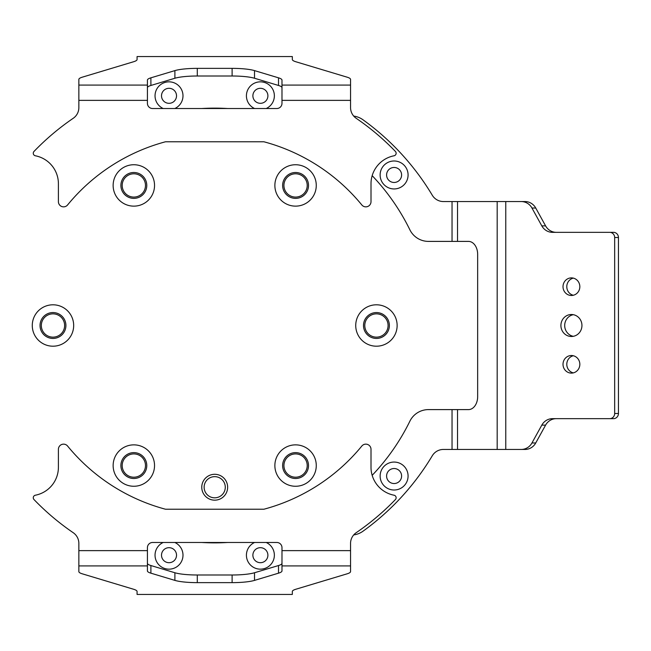 <?xml version="1.0" encoding="UTF-8"?>
<svg xmlns="http://www.w3.org/2000/svg" width="651" height="651" viewBox="0 0 651 651"><rect width="100%" height="100%" fill="white"/><g stroke="black" fill="none" stroke-linecap="round" stroke-linejoin="round"><path stroke-width="0.98" d="M147.427 563.286A25.877 4.492 180 0 0 150.894 565.532L150.894 573.173A25.877 4.492 0 0 1 147.427 570.927L147.427 550.632L78.852 550.632L78.852 543.382A12.939 12.939 0 0 0 73.205 532.697A250.904 250.904 0 0 1 33.998 499.553A2.588 2.588 0 0 1 35.366 495.216A28.465 28.465 0 0 0 58.403 467.28L58.403 449.32A5.175 5.175 0 0 1 67.582 446.041A190.198 190.198 0 0 0 165.517 509.228L263.891 509.228A190.198 190.198 0 0 0 361.826 446.041A5.175 5.175 0 0 1 371.005 449.32L371.005 467.28A28.465 28.465 0 0 0 394.042 495.216A2.588 2.588 0 0 1 395.409 499.553A250.904 250.904 0 0 1 356.203 532.697A12.939 12.939 0 0 0 350.555 543.382L350.555 550.632L281.981 550.632L281.981 570.927A25.877 4.492 0 0 1 278.514 573.173L278.514 565.532A25.877 4.492 180 0 0 281.981 563.286M350.555 550.632L350.555 571.586A25.877 4.492 180 0 1 347.089 573.832L295.798 589.261A25.877 4.492 0 0 0 292.332 591.507L292.332 594.444L137.076 594.444L137.076 591.507A25.877 4.492 0 0 0 133.61 589.261L82.319 573.832A25.877 4.492 180 0 1 78.852 571.586L78.852 550.632M150.894 565.532L174.891 572.75A25.877 4.492 180 0 0 197.294 574.996L232.114 574.996A25.877 4.492 180 0 0 254.517 572.75L254.517 580.391L278.514 573.173M254.517 580.391A25.877 4.492 0 0 1 232.114 582.637L232.114 574.996M197.294 574.996L197.294 582.637L232.114 582.637M197.294 582.637A25.877 4.492 0 0 1 174.891 580.391L174.891 572.75M150.894 573.173L174.891 580.391M254.517 572.75L278.514 565.532M281.981 550.632L281.981 547.654A5.175 5.175 0 0 0 276.805 542.478L152.603 542.478A5.175 5.175 0 0 0 147.427 547.654L147.427 550.632M201.712 542.478A217.369 217.369 0 0 0 227.695 542.478M137.076 594.444L292.332 594.444M272.224 562.619A13.972 13.972 0 0 0 266.202 542.478A13.972 13.972 0 0 1 272.224 562.619A13.972 13.972 0 0 1 252.962 567.021A13.972 13.972 0 0 1 254.582 542.478A13.972 13.972 0 0 0 248.56 547.76M174.826 542.478A13.972 13.972 0 0 1 179.888 563.969A13.972 13.972 0 0 1 160.236 566.061A13.972 13.972 0 0 1 163.206 542.478M281.981 87.714A25.877 4.492 0 0 0 278.514 85.468L278.514 77.827A25.877 4.492 180 0 1 281.981 80.073L281.981 100.368L350.555 100.368L350.555 107.618A12.939 12.939 0 0 0 356.203 118.303A250.904 250.904 0 0 1 395.409 151.447A2.588 2.588 0 0 1 394.042 155.784A28.465 28.465 0 0 0 371.005 183.72L371.005 201.68A5.175 5.175 0 0 1 361.826 204.959A190.198 190.198 0 0 0 263.891 141.772L165.517 141.772A190.198 190.198 0 0 0 67.582 204.959A5.175 5.175 0 0 1 58.403 201.68L58.403 183.72A28.465 28.465 0 0 0 35.366 155.784A2.588 2.588 0 0 1 33.998 151.447A250.904 250.904 0 0 1 73.205 118.303A12.939 12.939 0 0 0 78.852 107.618L78.852 100.368L147.427 100.368L147.427 80.073A25.877 4.492 180 0 1 150.894 77.827L150.894 85.468A25.877 4.492 0 0 0 147.427 87.714M78.852 100.368L78.852 79.414A25.877 4.492 0 0 1 82.319 77.168L133.61 61.739A25.877 4.492 180 0 0 137.076 59.493L137.076 56.556L292.332 56.556L292.332 59.493A25.877 4.492 180 0 0 295.798 61.739L347.089 77.168A25.877 4.492 0 0 1 350.555 79.414L350.555 100.368M278.514 85.468L254.517 78.25A25.877 4.492 0 0 0 232.114 76.004L197.294 76.004A25.877 4.492 0 0 0 174.891 78.25L174.891 70.609L150.894 77.827M174.891 70.609A25.877 4.492 180 0 1 197.294 68.363L197.294 76.004M232.114 76.004L232.114 68.363L197.294 68.363M232.114 68.363A25.877 4.492 180 0 1 254.517 70.609L254.517 78.25M278.514 77.827L254.517 70.609M174.891 78.25L150.894 85.468M147.427 100.368L147.427 103.346A5.175 5.175 0 0 0 152.603 108.522L276.805 108.522A5.175 5.175 0 0 0 281.981 103.346L281.981 100.368M227.695 108.522A217.369 217.369 0 0 0 201.712 108.522M292.332 56.556L137.076 56.556M254.582 108.522A13.972 13.972 0 0 1 248.56 88.381A13.972 13.972 0 0 1 267.821 83.979A13.972 13.972 0 0 1 266.202 108.522M163.206 108.522A13.972 13.972 0 0 1 156.15 90.351A13.972 13.972 0 0 1 174.476 82.954A13.972 13.972 0 0 1 174.826 108.522M573.319 336.315A10.994 10.514 90 0 1 564.694 325.5A10.994 10.514 90 0 1 573.319 314.685M581.945 325.5A10.994 10.514 90 0 1 571.423 336.494A10.994 10.514 90 0 1 560.91 325.5A10.994 10.514 90 0 1 571.423 314.506A10.994 10.514 90 0 1 581.945 325.5M573.319 372.885A8.797 8.414 90 0 1 573.319 355.739M579.838 364.316A8.797 8.414 90 0 1 571.423 373.113A8.797 8.414 90 0 1 563.009 364.316A8.797 8.414 90 0 1 571.423 355.519A8.797 8.414 90 0 1 579.838 364.316M573.319 295.261A8.797 8.414 90 0 1 573.319 278.115M579.838 286.684A8.797 8.414 90 0 1 571.423 295.481A8.797 8.414 90 0 1 563.009 286.684A8.797 8.414 90 0 1 571.423 277.887A8.797 8.414 90 0 1 579.838 286.684M609.718 232.342L613.502 232.342A5.175 4.948 90 0 1 618.45 237.517L614.666 237.517A5.175 4.948 -90 0 0 609.718 232.342L552.52 232.342A12.939 12.377 90 0 1 541.803 225.873L531.948 208.019A12.939 12.377 -90 0 0 521.231 201.55L457.531 201.55L457.531 241.399L468.508 241.399A12.939 9.147 90 0 1 477.655 254.338L477.655 396.662A12.939 9.147 90 0 1 468.508 409.601L457.531 409.601L457.531 449.45L521.231 449.45A12.939 12.377 -90 0 0 531.948 442.981L541.803 425.127A12.939 12.377 90 0 1 552.52 418.658L609.718 418.658A5.175 4.948 -90 0 0 614.666 413.483L618.45 413.483A5.175 4.948 90 0 1 613.502 418.658L609.718 418.658M541.803 225.873L545.587 225.873L535.732 208.019L531.948 208.019M531.948 442.981L535.732 442.981L545.587 425.127L541.803 425.127M618.45 237.517L618.45 413.483M614.666 237.517L614.666 413.483M556.304 418.658A12.939 12.377 -90 0 0 545.587 425.127M535.732 442.981A12.939 12.377 90 0 1 525.015 449.45L521.231 449.45M521.231 201.55L525.015 201.55A12.939 12.377 90 0 1 535.732 208.019M545.587 225.873A12.939 12.377 -90 0 0 556.304 232.342M457.531 449.45L443.396 449.45A12.939 12.939 0 0 0 432.297 455.741A253.597 253.597 0 0 1 363.03 531.192A20.702 20.702 0 0 1 353.713 534.919M372.169 475.344A217.369 217.369 0 0 0 409.878 421.189A20.702 20.702 0 0 1 428.464 409.601L457.531 409.601M353.713 116.081A20.702 20.702 0 0 1 363.03 119.808A253.597 253.597 0 0 1 432.297 195.259A12.939 12.939 0 0 0 443.396 201.55L457.531 201.55M457.531 241.399L428.464 241.399A20.702 20.702 0 0 1 409.878 229.811A217.369 217.369 0 0 0 372.169 175.656M406.965 481.496A13.972 13.972 0 0 1 388.639 488.893A13.972 13.972 0 0 1 381.242 470.575A13.972 13.972 0 0 1 399.559 463.17A13.972 13.972 0 0 1 406.965 481.496A13.972 13.972 0 0 0 399.559 463.17A13.972 13.972 0 0 0 381.242 470.575M407.559 178.748A13.972 13.972 0 0 1 390.323 188.424A13.972 13.972 0 0 1 380.648 171.189A13.972 13.972 0 0 1 397.883 161.513A13.972 13.972 0 0 1 407.559 178.748A13.972 13.972 0 0 0 397.883 161.513A13.972 13.972 0 0 0 380.648 171.189M217.328 476.98A10.587 10.587 0 0 1 224.953 489.861A10.587 10.587 0 0 1 212.08 497.486A10.587 10.587 0 0 1 204.455 484.604A10.587 10.587 0 0 1 217.328 476.98M211.494 499.765A12.939 12.939 0 0 0 227.24 490.447A12.939 12.939 0 0 0 217.914 474.701A12.939 12.939 0 0 0 202.168 484.018A12.939 12.939 0 0 0 211.494 499.765M383.211 316.028A11.645 11.645 0 0 0 366.961 318.721A11.645 11.645 0 0 0 369.662 334.972A11.645 11.645 0 0 0 385.905 332.279A11.645 11.645 0 0 0 383.211 316.028M368.905 336.022A12.939 12.939 0 0 1 365.911 317.973A12.939 12.939 0 0 1 383.96 314.978A12.939 12.939 0 0 1 386.963 333.027A12.939 12.939 0 0 1 368.905 336.022M388.476 308.664A20.702 20.702 0 0 0 359.596 313.457A20.702 20.702 0 0 0 364.389 342.336A20.702 20.702 0 0 0 393.269 337.543A20.702 20.702 0 0 0 388.476 308.664M307.158 466.694A11.645 11.645 0 0 0 296.701 453.975A11.645 11.645 0 0 0 283.982 464.432A11.645 11.645 0 0 0 294.439 477.15A11.645 11.645 0 0 0 307.158 466.694M282.689 464.309A12.939 12.939 0 0 1 296.823 452.689A12.939 12.939 0 0 1 308.444 466.824A12.939 12.939 0 0 1 294.309 478.444A12.939 12.939 0 0 1 282.689 464.309M316.174 467.573A20.702 20.702 0 0 0 297.58 444.958A20.702 20.702 0 0 0 274.966 463.553A20.702 20.702 0 0 0 293.56 486.167A20.702 20.702 0 0 0 316.174 467.573M138.655 476.166A11.645 11.645 0 0 0 144.441 460.745A11.645 11.645 0 0 0 129.02 454.959A11.645 11.645 0 0 0 123.234 470.38A11.645 11.645 0 0 0 138.655 476.166M128.491 453.78A12.939 12.939 0 0 1 145.621 460.216A12.939 12.939 0 0 1 139.184 477.346A12.939 12.939 0 0 1 122.054 470.917A12.939 12.939 0 0 1 128.491 453.78M142.398 484.409A20.702 20.702 0 0 0 152.684 457.002A20.702 20.702 0 0 0 125.277 446.716A20.702 20.702 0 0 0 114.991 474.123A20.702 20.702 0 0 0 142.398 484.409M46.197 334.972A11.645 11.645 0 0 0 62.447 332.279A11.645 11.645 0 0 0 59.746 316.028A11.645 11.645 0 0 0 43.503 318.721A11.645 11.645 0 0 0 46.197 334.972M60.502 314.978A12.939 12.939 0 0 1 63.497 333.027A12.939 12.939 0 0 1 45.448 336.022A12.939 12.939 0 0 1 42.445 317.973A12.939 12.939 0 0 1 60.502 314.978M40.932 342.336A20.702 20.702 0 0 0 69.812 337.543A20.702 20.702 0 0 0 65.019 308.664A20.702 20.702 0 0 0 36.139 313.457A20.702 20.702 0 0 0 40.932 342.336M122.25 184.306A11.645 11.645 0 0 0 132.706 197.025A11.645 11.645 0 0 0 145.425 186.568A11.645 11.645 0 0 0 134.969 173.85A11.645 11.645 0 0 0 122.25 184.306M146.719 186.691A12.939 12.939 0 0 1 132.584 198.311A12.939 12.939 0 0 1 120.964 184.176A12.939 12.939 0 0 1 135.099 172.556A12.939 12.939 0 0 1 146.719 186.691M113.233 183.427A20.702 20.702 0 0 0 131.827 206.041A20.702 20.702 0 0 0 154.442 187.447A20.702 20.702 0 0 0 135.847 164.833A20.702 20.702 0 0 0 113.233 183.427M290.753 174.834A11.645 11.645 0 0 0 284.967 190.255A11.645 11.645 0 0 0 300.388 196.041A11.645 11.645 0 0 0 306.173 180.62A11.645 11.645 0 0 0 290.753 174.834M300.917 197.22A12.939 12.939 0 0 1 283.787 190.784A12.939 12.939 0 0 1 290.224 173.654A12.939 12.939 0 0 1 307.353 180.083A12.939 12.939 0 0 1 300.917 197.22M287.01 166.591A20.702 20.702 0 0 0 276.724 193.998A20.702 20.702 0 0 0 304.131 204.284A20.702 20.702 0 0 0 314.417 176.877A20.702 20.702 0 0 0 287.01 166.591M350.555 565.922L281.981 565.922M147.427 565.922L78.852 565.922M254.036 551.194A7.503 7.503 0 0 0 256.404 561.544A7.503 7.503 0 0 0 266.747 559.176A7.503 7.503 0 0 0 264.379 548.834A7.503 7.503 0 0 0 254.036 551.194M173.727 549.346A7.503 7.503 0 0 0 163.181 550.469A7.503 7.503 0 0 0 164.304 561.024A7.503 7.503 0 0 0 174.859 559.901A7.503 7.503 0 0 0 173.727 549.346M177.796 544.317A13.972 13.972 0 0 1 179.888 563.969A13.972 13.972 0 0 1 160.236 566.061M78.852 85.078L147.427 85.078M281.981 85.078L350.555 85.078M254.036 91.824A7.503 7.503 0 0 0 256.404 102.166A7.503 7.503 0 0 0 266.747 99.806A7.503 7.503 0 0 0 264.379 89.456A7.503 7.503 0 0 0 254.036 91.824M248.56 88.381A13.972 13.972 0 0 1 267.821 83.979A13.972 13.972 0 0 1 272.224 103.24M162.107 92.881A7.503 7.503 0 0 0 166.086 102.72A7.503 7.503 0 0 0 175.925 98.749A7.503 7.503 0 0 0 171.945 88.902A7.503 7.503 0 0 0 162.107 92.881M156.15 90.351A13.972 13.972 0 0 1 174.476 82.954A13.972 13.972 0 0 1 181.881 101.271M497.185 201.55L497.185 449.45M505.77 201.55L505.77 449.45M452.038 409.601L452.038 449.45M452.038 201.55L452.038 241.399M387.19 473.098A7.503 7.503 0 0 0 391.17 482.944A7.503 7.503 0 0 0 401.008 478.965A7.503 7.503 0 0 0 397.037 469.127A7.503 7.503 0 0 0 387.19 473.098M386.873 172.938A7.503 7.503 0 0 0 392.073 182.19A7.503 7.503 0 0 0 401.325 176.999A7.503 7.503 0 0 0 396.133 167.746A7.503 7.503 0 0 0 386.873 172.938"/></g></svg>
